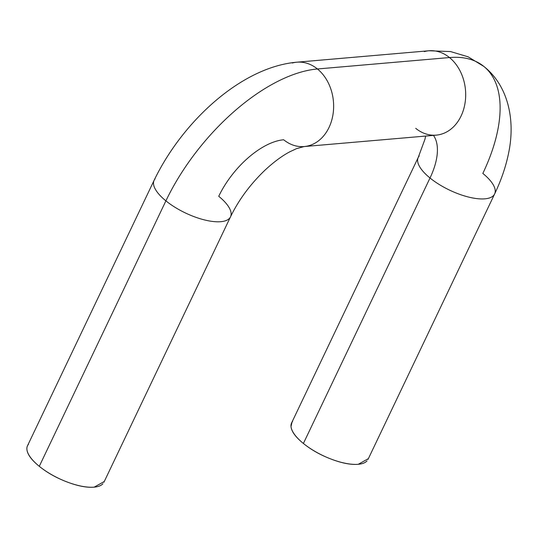 <?xml version="1.0" encoding="UTF-8"?>
<svg xmlns="http://www.w3.org/2000/svg" width="538" height="538" viewBox="0 0 538 538"><rect width="100%" height="100%" fill="white"/><g stroke="black" fill="none" stroke-linecap="round" stroke-linejoin="round"><path stroke-width="0.81" d="M28.467 444.341A42.341 15.958 25.5 0 0 39.287 466.318L165.906 200.862A42.341 15.958 -154.5 0 1 155.085 178.878A42.341 15.958 25.5 0 0 165.906 200.862A148.179 74.089 -50.9 0 1 317.433 68.978L449.486 57.553A42.341 33.013 -94.9 0 0 424.341 51.594A42.341 33.013 85.1 0 1 449.486 57.553A148.179 74.089 -50.9 0 1 484.651 67.102A148.179 74.089 -50.9 0 1 482.835 173.431A42.341 15.958 -154.5 0 1 493.655 195.415A42.341 15.958 -154.5 0 1 430.017 178.004A63.504 31.755 129.1 0 0 433.453 135.368A63.504 31.755 -50.9 0 1 430.017 178.004A42.341 15.958 -154.5 0 1 419.196 156.027A42.341 15.958 25.5 0 0 430.017 178.004A42.341 15.958 25.5 0 0 493.655 195.415M484.651 67.102A148.179 74.089 129.1 0 0 449.486 57.553A42.341 33.013 85.1 0 1 465.363 100.707A42.341 33.013 85.1 0 1 440.871 134.298A42.341 33.013 -94.9 0 0 465.363 100.707A42.341 33.013 -94.9 0 0 449.486 57.553L317.433 68.978A42.341 33.013 85.1 0 1 333.311 112.139A42.341 33.013 85.1 0 1 308.812 145.724A42.341 33.013 -94.9 0 0 333.311 112.139A42.341 33.013 -94.9 0 0 317.433 68.978A42.341 33.013 -94.9 0 0 292.289 63.02A42.341 33.013 85.1 0 1 317.433 68.978A148.179 74.089 129.1 0 0 165.906 200.862L39.287 466.318C47.149 472.7 56.429 477.926 67.149 481.994C77.862 486.063 86.867 487.784 94.157 487.152L104.264 481.523M308.812 145.724A42.341 33.013 85.1 0 1 283.667 139.766A63.504 31.755 129.1 0 0 218.731 196.289A42.341 15.958 -154.5 0 1 229.544 218.267A42.341 15.958 -154.5 0 1 165.906 200.862A42.341 15.958 25.5 0 0 229.544 218.267M292.578 421.483A42.341 15.958 25.5 0 0 303.398 443.467L430.017 178.004L303.398 443.467C295.537 437.078 291.408 431.409 291.011 426.446L292.1 421.893M26.9 449.304C27.297 454.26 31.426 459.936 39.287 466.318A42.341 15.958 25.5 0 0 102.926 483.729M368.375 458.665L358.268 464.294C350.971 464.926 341.973 463.211 331.253 459.143C320.54 455.074 311.253 449.849 303.398 443.467A42.341 15.958 25.5 0 0 367.037 460.871M440.871 134.298A42.341 33.013 85.1 0 1 415.719 128.34M27.485 445.807L154.103 180.344C182.644 121.05 241.764 66.907 296.902 62.193L428.954 50.767L450.535 51.561L468.107 56.813L483.83 66.416C507.805 85.36 515.908 119.597 508.41 154.05C505.612 167.318 501.026 180.613 494.637 193.942L368.019 459.405M291.596 422.949L418.214 157.493L424.966 139.208L425.659 136.04M103.915 482.263L230.526 216.801C238.731 199.874 250.217 184.326 264.992 170.163C273.721 162.059 281.959 155.953 289.706 151.844L296.606 148.616L304.199 146.551L436.822 135.099"/></g></svg>
